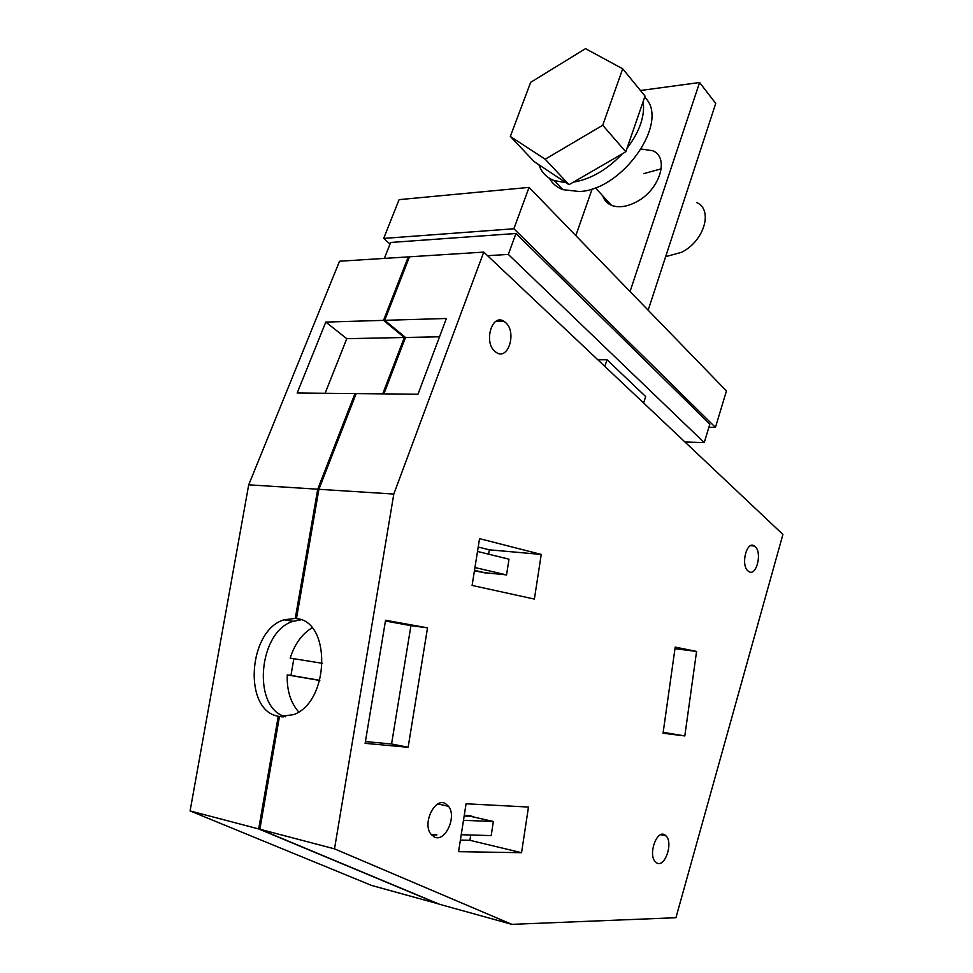 <?xml version="1.0" encoding="UTF-8"?>
<svg xmlns="http://www.w3.org/2000/svg" width="973" height="973" viewBox="0 0 973 973"><rect width="100%" height="100%" fill="white"/><g stroke="black" fill="none" stroke-linecap="round" stroke-linejoin="round"><path stroke-width="1.46" d="M312.029 627.84C301.946 633.995 294.661 644.102 290.173 658.125L322.477 663.318M293.846 658.721L290.963 675.408L287.266 674.909C286.743 690.38 290.562 702.713 298.699 711.92M319.789 680.468L287.266 674.909M319.825 680.322L290.963 675.408M782.912 534.457L483.751 252.104L393.81 494.053L334.505 848.857L511.871 924.35L675.931 917.721L782.912 534.457M385.563 620.263L427.524 627.84L408.137 747.276L365.118 743.348L385.563 620.263M528.473 807.043L521.552 852.689L458.563 851.679L466.079 803.771L528.473 807.043M472.1 585.442L479.543 538.641L541.243 554.44L534.384 599.076L472.1 585.442M675.201 647.094L696.571 651.436L684.81 735.941L663.051 733.228L675.201 647.094M755.036 546.51L754.355 545.987C746.705 540.246 740.404 565.082 748.067 571.005L748.59 571.406C756.289 577.281 762.625 552.591 755.036 546.51M664.766 834.87C656.824 829.41 647.872 854.549 655.303 861.762L656.739 862.905C664.9 868.05 673.498 842.776 666.031 835.868L664.766 834.87M505.522 322.477L503.625 321.114C491.766 313.586 483.532 342.484 495.05 351.533L496.498 352.591C508.453 360.606 516.979 331.829 505.522 322.477M445.391 803.552C434.967 797.276 422.331 822.927 430.662 833.812L434.189 836.938C444.989 842.861 457.103 816.748 448.577 806.337L445.391 803.552M483.751 252.104L409.475 256.811L384.724 320.324L446.388 318.487L418.001 394.211L356.191 393.603L318.913 489.297L296.461 618.573C331.392 621.224 329.725 701.667 293.688 714.62L279.458 716.529L259.876 829.251L439.747 904.355L511.871 924.35M393.81 494.053L318.913 489.297M334.505 848.857L259.876 829.251M427.524 627.84L410.947 625.639L391.56 743.98L365.422 741.572M385.43 621.042L410.947 625.639M408.137 747.276L391.56 743.98M464.255 815.398L470.093 815.654L473.547 817.004M470.737 835.004L469.91 840.307L521.552 852.689M431.489 834.883L436.816 835.029M469.91 840.307L460.387 840.064M478.205 547.045L489.334 549.818L541.243 554.44M474.41 570.932L485.697 572.805M488.641 554.184L489.334 549.818M674.982 648.687L696.571 651.436M663.185 732.316L684.81 735.941M282.365 716.821L279.458 716.529M384.724 320.324L405.498 337.485L383.909 393.883M405.498 337.485L439.528 336.792M473.632 816.456L464.157 816.055M474.483 570.482L485.661 573.061M409.147 257.65L408.283 256.884L339.528 261.238L248.711 484.822L190.088 810.923L371.613 885.454L438.957 904.026M499.477 321.224L498.103 320.385M408.283 256.884L383.532 320.36L404.318 337.509L382.717 393.87M383.532 320.36L325.797 322.087L297.166 393.019L354.987 393.591L355.911 394.296M354.987 393.591L317.721 489.212L295.269 618.402L297.933 618.864M283.581 716.846L278.266 716.286L258.684 828.935L438.592 904.026M317.721 489.212L248.711 484.822M648.152 310.205L715.727 103.43L699.587 82.51L630.042 291.535M640.465 90.501L699.587 82.51M592.216 188.811L575.809 235.612M602.774 195.853C604.233 200.316 607.128 203.466 611.458 205.315C618.524 208.003 626.794 206.884 636.257 201.983C659.609 190.209 669.838 157.687 652.81 150.766L641.353 149.039M643.725 173.644L661.263 168.816M325.797 322.087L346.789 338.677L404.318 337.509M346.789 338.677L325.104 393.299M278.266 716.286C242.691 710.412 248.151 630.09 284.092 619.789L295.269 618.402M258.684 828.935L190.088 810.923M301.046 619.813L293.165 621.309C258.319 631.246 251.679 708.186 285.576 716.736M431.27 834.627L436.853 834.785M463.489 820.324L493.36 821.504L491.195 835.588L461.226 834.725M493.36 821.504L471.783 816.602L464.121 816.274M474.508 570.336L484.846 572.72L506.544 574.909L509.001 559.195L477.512 551.448M506.544 574.909L474.946 567.539M715.447 427.39L726.454 390.951L529.057 187.388L513.89 228.764L715.447 427.39L708.903 427.232M529.057 187.388L399.088 199.647L383.678 238.421L390.027 244.041M513.89 228.764L383.678 238.421M597.896 359.828L607.006 359.767L645.671 396.546L643.615 402.98M607.006 359.767L604.817 366.371M684.956 442.01L704.233 442.606L709.852 424.131L515.97 233.484L390.647 242.472L384.347 258.404M515.97 233.484L508.32 254.415L487.558 255.692M704.233 442.606L508.32 254.415M696.704 202.566C713.55 209.791 704.087 241.413 681.38 252.372L665.654 256.653M644.661 97.203C670.652 120.871 623.134 189.978 579.361 191.523L562.868 189.662C556.836 187.375 552.323 183.556 549.356 178.217M643.189 101.46C645.087 116.042 639.699 131.671 626.989 148.334M622.331 153.819C607.176 169.74 590.866 179.178 573.401 182.133M565.933 182.644L554.355 180.637C546.656 177.706 541.511 172.416 538.908 164.765M510.326 136.439L534.141 161.615L569.01 184.675L625.797 151.812L645.038 96.084L622.696 68.803L585.527 48.65L530.674 82.316L510.326 136.439L545.172 159.207L602.725 125.262L622.696 68.803M569.01 184.675L545.172 159.207M625.797 151.812L602.725 125.262M750.609 545.695L754.355 545.987M660.703 834.712L666.031 835.868M495.987 321.321L503.625 321.114M437.947 803.941L448.577 806.337M293.165 621.309L284.092 619.789M595.306 187.728L611.458 205.315M554.355 180.637L562.868 189.662"/></g></svg>
